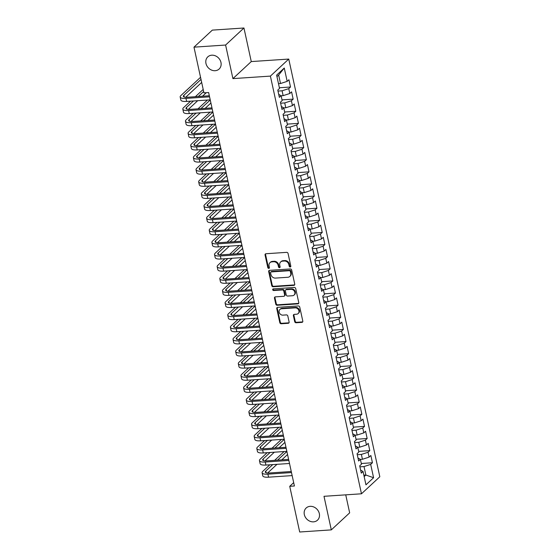 <?xml version="1.0" encoding="UTF-8"?>
<svg xmlns="http://www.w3.org/2000/svg" width="560" height="560" viewBox="0 0 560 560"><rect width="100%" height="100%" fill="white"/><g stroke="black" fill="none" stroke-linecap="round" stroke-linejoin="round"><path stroke-width="0.84" d="M290.192 267.001A0.896 0.763 -132.9 0 0 290.815 266.112L288.057 253.47A1.274 1.085 -132.9 0 0 286.65 252.357L265.951 253.743A1.274 1.085 -132.9 0 0 265.062 255.01L267.82 267.652A0.896 0.763 -132.9 0 0 269.43 267.547L269.073 265.909A4.081 3.486 -132.9 0 1 269.976 262.675A4.081 3.486 -132.9 0 1 271.922 261.856L273.644 261.737A4.081 3.486 -132.9 0 1 278.152 265.3L278.509 266.938A0.896 0.763 -132.9 0 0 280.119 266.826L279.762 265.195A4.081 3.486 -132.9 0 1 280.665 261.954A4.081 3.486 -132.9 0 1 282.611 261.142L284.34 261.023A4.081 3.486 -132.9 0 1 288.848 264.586L289.205 266.217A0.896 0.763 -132.9 0 0 290.192 267.001M280.665 261.954L281.162 261.492A4.081 3.486 -132.9 0 1 283.108 260.68L284.837 260.561A4.081 3.486 -132.9 0 1 289.345 264.124L289.702 265.762A0.896 0.763 -132.9 0 0 290.801 266.518M265.636 253.813A1.274 1.085 -132.9 0 0 265.559 254.548L268.317 267.19A0.896 0.763 -132.9 0 0 269.416 267.953M269.976 262.675L270.473 262.213A4.081 3.486 -132.9 0 1 272.419 261.394L274.141 261.282A4.081 3.486 -132.9 0 1 278.649 264.838L279.006 266.476A0.896 0.763 -132.9 0 0 280.112 267.239M310.135 506.338A8.316 7.098 -132.9 0 0 306.173 507.997A8.316 7.098 -132.9 0 0 305.179 516.887A8.316 7.098 -132.9 0 0 313.516 521.85A8.316 7.098 -132.9 0 0 317.485 520.184A8.316 7.098 -132.9 0 0 318.479 511.301A8.316 7.098 -132.9 0 0 310.135 506.338M211.771 55.195A8.316 7.098 -132.9 0 0 207.802 56.854A8.316 7.098 -132.9 0 0 206.815 65.744A8.316 7.098 -132.9 0 0 215.152 70.707A8.316 7.098 -132.9 0 0 219.121 69.041A8.316 7.098 -132.9 0 0 220.115 60.158A8.316 7.098 -132.9 0 0 211.771 55.195M294.7 321.65A1.274 1.085 -132.9 0 0 296.107 322.763L301.917 322.378A1.274 1.085 -132.9 0 0 302.806 321.111L299.74 307.069A1.274 1.085 -132.9 0 0 298.333 305.956L277.641 307.342A1.274 1.085 -132.9 0 0 276.752 308.609L279.811 322.651A1.274 1.085 -132.9 0 0 281.218 323.764L288.232 323.295A1.274 1.085 -132.9 0 0 289.121 322.028L287.812 316.015A1.274 1.085 -132.9 0 0 286.405 314.902L282.926 315.14A3.409 2.912 -132.9 0 1 279.503 313.103A3.409 2.912 -132.9 0 1 279.909 309.456A3.409 2.912 -132.9 0 1 281.54 308.77L295.162 307.86A3.409 2.912 -132.9 0 1 298.585 309.897A3.409 2.912 -132.9 0 1 298.179 313.544A3.409 2.912 -132.9 0 1 296.548 314.223L294.28 314.377A1.274 1.085 -132.9 0 0 293.391 315.644L294.7 321.65L295.197 321.188A1.274 1.085 -132.9 0 0 296.604 322.301L302.407 321.916A1.274 1.085 -132.9 0 0 302.729 321.846M294.413 485.989L208.628 92.54L203.938 92.855L193.977 47.159L225.603 45.038L232.918 78.617L270.396 76.104L361.473 493.794L323.995 496.307L331.31 529.879L299.691 532L289.73 486.304L294.413 485.989M293.846 285.376A1.274 1.085 -132.9 0 0 294.735 284.109L291.676 270.067A1.274 1.085 -132.9 0 0 290.269 268.954L269.57 270.34A1.274 1.085 -132.9 0 0 268.681 271.607L271.747 285.649A1.274 1.085 -132.9 0 0 273.154 286.762L293.846 285.376L294.343 284.914A1.274 1.085 -132.9 0 0 294.658 284.844M295.708 288.568L298.767 302.61A1.274 1.085 -132.9 0 1 297.878 303.877L277.186 305.263A1.274 1.085 -132.9 0 1 275.779 304.15L274.47 298.137A1.274 1.085 -132.9 0 1 275.359 296.87L283.752 296.31A1.274 1.085 -132.9 0 0 284.641 295.043L283.773 291.06A1.274 1.085 -132.9 0 0 282.359 289.947L273.623 290.528A0.896 0.763 -132.9 0 1 273.259 288.862L294.301 287.455A1.274 1.085 -132.9 0 1 295.708 288.568M270.396 76.104L288.75 59.066L379.82 476.756L361.473 493.794M279.377 87.752L290.514 87.01L288.932 79.737L287.168 81.368L284.263 68.04L276.626 75.131L279.531 88.466L277.774 90.097L279.356 97.37L281.12 95.739L282.177 100.583L280.413 102.221L282.002 109.494L283.759 107.856L284.823 112.707L283.059 114.338L284.648 121.611L286.405 119.98L287.462 124.824L285.705 126.462L287.287 133.735L289.051 132.097L290.108 136.948L288.344 138.586L289.933 145.852L291.69 144.221L292.747 149.072L290.99 150.703L292.572 157.976L294.336 156.338L295.393 161.189L293.629 162.827L295.218 170.1L296.975 168.462L298.032 173.313L296.275 174.944L297.857 182.217L299.621 180.586L300.678 185.43L298.914 187.068L300.503 194.341L302.26 192.703L303.317 197.554L301.56 199.185L303.142 206.458L304.906 204.827L305.963 209.671L304.199 211.309L305.788 218.582L307.545 216.944L308.602 221.795L306.845 223.433L308.427 230.699L310.191 229.068L311.248 233.919L309.484 235.55L311.073 242.823L312.83 241.185L313.887 246.036L312.13 247.674L313.719 254.947L315.476 253.309L316.533 258.16L314.776 259.791L316.358 267.064L318.122 265.433L319.179 270.277L317.415 271.915L319.004 279.188L320.761 277.55L321.818 282.401L320.061 284.032L321.643 291.305L323.407 289.674L324.464 294.518L322.7 296.156L324.289 303.429L326.046 301.791L327.103 306.642L325.346 308.28L326.928 315.546L328.692 313.915L329.749 318.759L327.985 320.397L329.574 327.67L331.331 326.032L332.388 330.883L330.631 332.521L332.213 339.794L333.977 338.156L335.034 343.007L333.27 344.638L334.859 351.911L336.616 350.28L337.673 355.124L335.916 356.762L337.498 364.035L339.262 362.397L340.319 367.248L338.555 368.879L340.144 376.152L341.901 374.521L342.958 379.365L341.201 381.003L342.783 388.276L344.547 386.638L345.604 391.489L343.847 393.12L345.429 400.393L347.193 398.762L348.25 403.606L346.486 405.244L348.075 412.517L349.832 410.879L350.889 415.73L349.132 417.368L350.714 424.641L352.478 423.003L353.535 427.854L351.771 429.485L353.36 436.758L355.117 435.127L356.174 439.971L354.417 441.609L355.999 448.882L357.763 447.244L358.82 452.095L357.056 453.726L358.645 460.999L360.402 459.368L361.459 464.212L359.702 465.85L361.284 473.123L363.048 471.485L360.633 470.12M290.514 87.01L288.757 88.641L289.814 93.492L283.143 95.648L281.127 95.781M282.023 99.876L293.16 99.127L291.571 91.854L289.814 93.492M293.16 99.127L291.403 100.765L292.46 105.616L285.789 107.772L283.773 107.905M284.662 112L295.806 111.251L294.217 103.978L292.46 105.616M295.806 111.251L294.042 112.882L295.099 117.733L288.428 119.889L286.419 120.022M287.308 124.117L298.445 123.368L296.863 116.102L295.099 117.733M298.445 123.368L296.688 125.006L297.745 129.857L291.074 132.013L289.058 132.146M289.954 136.241L301.091 135.492L299.502 128.219L297.745 129.857M301.091 135.492L299.327 137.13L300.384 141.974L293.72 144.13L291.704 144.27M292.593 148.358L303.73 147.616L302.148 140.343L300.384 141.974M303.73 147.616L301.973 149.247L303.03 154.098L296.359 156.254L294.343 156.387M295.239 160.482L306.376 159.733L304.787 152.46L303.03 154.098M306.376 159.733L304.612 161.371L305.669 166.215L299.005 168.371L296.989 168.511M297.878 172.599L309.015 171.857L307.433 164.584L305.669 166.215M309.015 171.857L307.258 173.488L308.315 178.339L301.644 180.495L299.628 180.628M300.524 184.723L311.661 183.974L310.072 176.701L308.315 178.339M311.661 183.974L309.897 185.612L310.954 190.463L304.29 192.619L302.274 192.752M303.163 196.847L314.3 196.098L312.718 188.825L310.954 190.463M314.3 196.098L312.543 197.729L313.6 202.58L306.929 204.736L304.913 204.869M305.809 208.964L316.946 208.215L315.357 200.949L313.6 202.58M316.946 208.215L315.182 209.853L316.239 214.704L309.575 216.86L307.559 216.993M308.448 221.088L319.585 220.339L318.003 213.066L316.239 214.704M319.585 220.339L317.828 221.977L318.885 226.821L312.214 228.977L310.198 229.117M311.094 233.205L322.231 232.463L320.642 225.19L318.885 226.821M322.231 232.463L320.467 234.094L321.531 238.945L314.86 241.101L312.844 241.234M313.733 245.329L324.877 244.58L323.288 237.307L321.531 238.945M324.877 244.58L323.113 246.218L324.17 251.062L317.499 253.218L315.483 253.358M316.379 257.446L327.516 256.704L325.934 249.431L324.17 251.062M327.516 256.704L325.759 258.335L326.816 263.186L320.145 265.342L318.129 265.475M319.018 269.57L330.162 268.821L328.573 261.548L326.816 263.186M330.162 268.821L328.398 270.459L329.455 275.31L322.791 277.466L320.775 277.599M321.664 281.687L332.801 280.945L331.219 273.672L329.455 275.31M332.801 280.945L331.044 282.576L332.101 287.427L325.43 289.583L323.414 289.716M324.31 293.811L335.447 293.062L333.858 285.789L332.101 287.427M335.447 293.062L333.683 294.7L334.74 299.551L328.076 301.707L326.06 301.84M326.949 305.935L338.086 305.186L336.504 297.913L334.74 299.551M338.086 305.186L336.329 306.824L337.386 311.668L330.715 313.824L328.699 313.964M329.595 318.052L340.732 317.31L339.143 310.037L337.386 311.668M340.732 317.31L338.968 318.941L340.025 323.792L333.361 325.948L331.345 326.081M332.234 330.176L343.371 329.427L341.789 322.154L340.025 323.792M343.371 329.427L341.614 331.065L342.671 335.909L336 338.065L333.984 338.205M334.88 342.293L346.017 341.551L344.428 334.278L342.671 335.909M346.017 341.551L344.253 343.182L345.31 348.033L338.646 350.189L336.63 350.322M337.519 354.417L348.656 353.668L347.074 346.395L345.31 348.033M348.656 353.668L346.899 355.306L347.956 360.15L341.285 362.313L339.269 362.446M340.165 366.534L351.302 365.792L349.713 358.519L347.956 360.15M351.302 365.792L349.538 367.423L350.595 372.274L343.931 374.43L341.915 374.563M342.804 378.658L353.948 377.909L352.359 370.636L350.595 372.274M353.948 377.909L352.184 379.547L353.241 384.398L346.57 386.554L344.554 386.687M345.45 390.782L356.587 390.033L355.005 382.76L353.241 384.398M356.587 390.033L354.83 391.671L355.887 396.515L349.216 398.671L347.2 398.811M348.089 402.899L359.233 402.157L357.644 394.884L355.887 396.515M359.233 402.157L357.469 403.788L358.526 408.639L351.855 410.795L349.846 410.928M350.735 415.023L361.872 414.274L360.29 407.001L358.526 408.639M361.872 414.274L360.115 415.912L361.172 420.756L354.501 422.912L352.485 423.052M353.381 427.14L364.518 426.398L362.929 419.125L361.172 420.756M364.518 426.398L362.754 428.029L363.811 432.88L357.147 435.036L355.131 435.169M356.02 439.264L367.157 438.515L365.575 431.242L363.811 432.88M367.157 438.515L365.4 440.153L366.457 444.997L359.786 447.16L357.77 447.293M358.666 451.381L369.803 450.639L368.214 443.366L366.457 444.997M369.803 450.639L368.039 452.27L369.096 457.121L362.432 459.277L360.416 459.41M361.305 463.505L372.442 462.756L370.86 455.483L369.096 457.121M372.442 462.756L370.685 464.394L373.59 477.729L365.953 484.82L363.048 471.485M360.402 459.368L357.987 457.996M363.853 475.167L365.862 475.034L364.014 466.55L359.912 466.823M370.685 464.394L364.014 466.55M373.59 477.729L365.862 475.034L364.168 476.616M357.763 447.244L355.348 445.879M362.432 459.277L361.375 454.426L357.273 454.706M368.039 452.27L361.375 454.426M355.117 435.127L352.702 433.755M359.786 447.16L358.729 442.309L354.627 442.582M365.4 440.153L358.729 442.309M352.478 423.003L350.063 421.638M357.147 435.036L356.09 430.185L351.988 430.465M362.754 428.029L356.09 430.185M349.832 410.879L347.417 409.514M354.501 422.912L353.444 418.068L349.342 418.341M360.115 415.912L353.444 418.068M347.193 398.762L344.778 397.397M351.855 410.795L350.798 405.944L346.696 406.217M357.469 403.788L350.798 405.944M344.547 386.638L342.132 385.273M349.216 398.671L348.159 393.827L344.057 394.1M354.83 391.671L348.159 393.827M341.901 374.521L339.486 373.156M346.57 386.554L345.513 381.703L341.411 381.976M352.184 379.547L345.513 381.703M339.262 362.397L336.847 361.032M343.931 374.43L342.874 369.579L338.772 369.859M349.538 367.423L342.874 369.579M336.616 350.28L334.201 348.908M341.285 362.313L340.228 357.462L336.126 357.735M346.899 355.306L340.228 357.462M333.977 338.156L331.562 336.791M338.646 350.189L337.589 345.338L333.487 345.618M344.253 343.182L337.589 345.338M331.331 326.032L328.916 324.667M336 338.065L334.943 333.221L330.841 333.494M341.614 331.065L334.943 333.221M328.692 313.915L326.277 312.55M333.361 325.948L332.304 321.097L328.202 321.37M338.968 318.941L332.304 321.097M326.046 301.791L323.631 300.426M330.715 313.824L329.658 308.98L325.556 309.253M336.329 306.824L329.658 308.98M323.407 289.674L320.992 288.309M328.076 301.707L327.019 296.856L322.917 297.129M333.683 294.7L327.019 296.856M320.761 277.55L318.346 276.185M325.43 289.583L324.373 284.732L320.271 285.012M331.044 282.576L324.373 284.732M318.122 265.433L315.707 264.061M322.791 277.466L321.727 272.615L317.625 272.888M328.398 270.459L321.727 272.615M315.476 253.309L313.061 251.944M320.145 265.342L319.088 260.491L314.986 260.771M325.759 258.335L319.088 260.491M312.83 241.185L310.415 239.82M317.499 253.218L316.442 248.374L312.34 248.647M323.113 246.218L316.442 248.374M310.191 229.068L307.776 227.703M314.86 241.101L313.803 236.25L309.701 236.523M320.467 234.094L313.803 236.25M307.545 216.944L305.13 215.579M312.214 228.977L311.157 224.133L307.055 224.406M317.828 221.977L311.157 224.133M304.906 204.827L302.491 203.462M309.575 216.86L308.518 212.009L304.416 212.282M315.182 209.853L308.518 212.009M302.26 192.703L299.845 191.338M306.929 204.736L305.872 199.892L301.77 200.165M312.543 197.729L305.872 199.892M299.621 180.586L297.206 179.214M304.29 192.619L303.233 187.768L299.131 188.041M309.897 185.612L303.233 187.768M296.975 168.462L294.56 167.097M301.644 180.495L300.587 175.644L296.485 175.924M307.258 173.488L300.587 175.644M294.336 156.338L291.921 154.973M299.005 168.371L297.948 163.527L293.846 163.8M304.612 161.371L297.948 163.527M291.69 144.221L289.275 142.856M296.359 156.254L295.302 151.403L291.2 151.676M301.973 149.247L295.302 151.403M289.051 132.097L286.636 130.732M293.72 144.13L292.663 139.286L288.554 139.559M299.327 137.13L292.663 139.286M286.405 119.98L283.99 118.615M291.074 132.013L290.017 127.162L285.915 127.435M296.688 125.006L290.017 127.162M283.759 107.856L281.351 106.491M288.428 119.889L287.371 115.045L283.269 115.318M294.042 112.882L287.371 115.045M281.12 95.739L278.705 94.367M285.789 107.772L284.732 102.921L280.63 103.194M291.403 100.765L284.732 102.921M283.143 95.648L282.086 90.797L277.984 91.077M288.757 88.641L282.086 90.797M293.678 482.636L289.73 486.304M331.31 529.879L349.664 512.841L345.737 494.851M232.918 78.617L251.272 61.572L243.95 28L225.603 45.038M243.95 28L212.324 30.121L193.977 47.159M251.272 61.572L288.75 59.066M287.168 81.368L280.504 83.524L278.656 75.04L276.955 76.622M280.504 83.524L278.488 83.664M284.263 68.04L278.656 75.04M269.255 270.41A1.274 1.085 -132.9 0 0 269.178 271.145L272.237 285.187A1.274 1.085 -132.9 0 0 273.651 286.3L294.343 284.914M290.353 271.481A0.896 0.763 -132.9 0 0 289.366 270.704L271.201 271.922A0.896 0.763 -132.9 0 0 270.578 272.811L270.956 274.533A4.081 3.486 -132.9 0 0 275.464 278.096L287.882 277.263A4.081 3.486 -132.9 0 0 289.828 276.444A4.081 3.486 -132.9 0 0 290.724 273.21L290.353 271.481L290.85 271.026A0.896 0.763 -132.9 0 0 289.863 270.242L289.366 270.704M270.774 272.104L271.271 271.642A0.896 0.763 -132.9 0 1 271.698 271.46L289.863 270.242M289.828 276.444L290.318 275.982A4.081 3.486 -132.9 0 0 291.221 272.748L290.724 273.21M290.85 271.026L291.221 272.748M275.044 296.947A1.274 1.085 -132.9 0 0 274.967 297.682L276.276 303.688A1.274 1.085 -132.9 0 0 277.683 304.801L298.375 303.415A1.274 1.085 -132.9 0 0 298.69 303.345M284.361 296.058L284.851 295.596A1.274 1.085 -132.9 0 0 285.138 294.581L284.27 290.598A1.274 1.085 -132.9 0 0 282.856 289.485L274.12 290.073L273.623 290.528M273.147 288.883A0.896 0.763 -132.9 0 0 274.12 290.073M292.46 295.729A3.409 2.912 -132.9 0 0 294.084 295.043A3.409 2.912 -132.9 0 0 294.49 291.396A3.409 2.912 -132.9 0 0 291.074 289.359L286.272 289.681A1.274 1.085 -132.9 0 0 285.383 290.948L286.251 294.938A1.274 1.085 -132.9 0 0 287.658 296.051L292.46 295.729M294.084 295.043L294.581 294.581A3.409 2.912 -132.9 0 0 294.987 290.941A3.409 2.912 -132.9 0 0 291.564 288.904L291.074 289.359M285.663 289.94L286.16 289.478A1.274 1.085 -132.9 0 1 286.769 289.226L291.564 288.904M293.965 314.447A1.274 1.085 -132.9 0 0 293.888 315.182L295.197 321.188M298.179 313.544L298.676 313.082A3.409 2.912 -132.9 0 0 299.082 309.435A3.409 2.912 -132.9 0 0 295.659 307.398L295.162 307.86M279.909 309.456L280.406 308.994A3.409 2.912 -132.9 0 1 282.037 308.308L295.659 307.398M277.326 307.412A1.274 1.085 -132.9 0 0 277.249 308.147L280.308 322.189A1.274 1.085 -132.9 0 0 281.715 323.302L288.729 322.833A1.274 1.085 -132.9 0 0 289.044 322.763M200.55 77.301L180.915 95.536A9.744 2.891 -12.3 0 0 180.18 97.027A9.744 2.891 -12.3 0 0 185.983 98.399L209.559 96.824M180.18 97.027L180.845 100.051A9.744 2.891 -12.3 0 0 186.641 101.43L210.217 99.855M209.328 95.767L187.222 97.251A6.496 1.925 167.7 0 1 183.351 96.334A6.496 1.925 167.7 0 1 183.841 95.34L201.005 79.401M185.689 97.272L201.67 82.432M190.54 101.171L183.561 107.66A9.744 2.891 -12.3 0 0 182.826 109.144A9.744 2.891 -12.3 0 0 188.622 110.523L212.205 108.941M182.826 109.144L183.484 112.175A9.744 2.891 -12.3 0 0 189.287 113.554L212.863 111.972M211.974 107.891L189.861 109.375A6.496 1.925 167.7 0 1 185.997 108.451A6.496 1.925 167.7 0 1 186.487 107.464L193.473 100.975M188.335 109.389L197.701 100.695M202.51 96.229L206.304 92.701M198.282 96.509L203.651 91.525M203.196 89.425L195.349 96.705M193.186 113.295L186.2 119.777A9.744 2.891 -12.3 0 0 185.465 121.268A9.744 2.891 -12.3 0 0 191.268 122.647L214.844 121.065M185.465 121.268L186.13 124.299A9.744 2.891 -12.3 0 0 191.926 125.678L215.502 124.096M214.613 120.008L192.507 121.492A6.496 1.925 167.7 0 1 188.643 120.575A6.496 1.925 167.7 0 1 189.133 119.581L196.112 113.099M190.974 121.513L200.34 112.812M205.149 108.346L210.903 103.005M200.921 108.633L210.245 99.974M207.459 100.037L197.995 108.829M195.832 125.412L188.846 131.901A9.744 2.891 -12.3 0 0 188.111 133.385A9.744 2.891 -12.3 0 0 193.907 134.764L217.49 133.182M188.111 133.385L188.769 136.416A9.744 2.891 -12.3 0 0 194.572 137.795L218.148 136.213M217.259 132.132L195.146 133.616A6.496 1.925 167.7 0 1 191.282 132.692A6.496 1.925 167.7 0 1 191.772 131.705L198.758 125.216M193.62 133.63L202.986 124.936M207.795 120.47L213.549 115.122M203.567 120.75L212.891 112.091M210.098 112.161L200.634 120.946M198.471 137.536L191.485 144.018A9.744 2.891 -12.3 0 0 190.75 145.509A9.744 2.891 -12.3 0 0 196.553 146.888L220.129 145.306M190.75 145.509L191.415 148.54A9.744 2.891 -12.3 0 0 197.211 149.919L220.794 148.337M219.898 144.256L197.792 145.733A6.496 1.925 167.7 0 1 193.928 144.816A6.496 1.925 167.7 0 1 194.418 143.822L201.397 137.34M196.259 145.754L205.625 137.053M210.434 132.587L216.195 127.246M206.206 132.874L215.53 124.215M212.744 124.278L203.28 133.07M201.117 149.653L194.131 156.142A9.744 2.891 -12.3 0 0 193.396 157.626A9.744 2.891 -12.3 0 0 199.192 159.005L222.775 157.43M193.396 157.626L194.054 160.657A9.744 2.891 -12.3 0 0 199.857 162.036L223.433 160.461M222.544 156.373L200.438 157.857A6.496 1.925 167.7 0 1 196.567 156.94A6.496 1.925 167.7 0 1 197.057 155.946L204.043 149.457M198.905 157.871L208.271 149.177M213.08 144.711L218.834 139.363M208.852 144.991L218.176 136.332M215.383 136.402L205.919 145.187M203.756 161.777L196.77 168.266A9.744 2.891 -12.3 0 0 196.035 169.75A9.744 2.891 -12.3 0 0 201.838 171.129L225.414 169.547M196.035 169.75L196.7 172.781A9.744 2.891 -12.3 0 0 202.496 174.16L226.079 172.578M225.183 168.497L203.077 169.974A6.496 1.925 167.7 0 1 199.213 169.057A6.496 1.925 167.7 0 1 199.703 168.063L206.682 161.581M201.551 169.995L210.917 161.294M215.719 156.828L221.48 151.487M211.491 157.115L220.815 148.456M218.029 148.519L208.565 157.311M206.402 173.894L199.416 180.383A9.744 2.891 -12.3 0 0 198.681 181.867A9.744 2.891 -12.3 0 0 204.484 183.246L228.06 181.671M198.681 181.867L199.339 184.898A9.744 2.891 -12.3 0 0 205.142 186.277L228.718 184.702M227.829 180.614L205.723 182.098A6.496 1.925 167.7 0 1 201.852 181.181A6.496 1.925 167.7 0 1 202.342 180.187L209.328 173.698M204.19 182.119L213.556 173.418M218.365 168.952L224.119 163.604M214.137 169.239L223.461 160.573M220.675 160.643L211.211 169.435M209.041 186.018L202.062 192.507A9.744 2.891 -12.3 0 0 201.327 193.991A9.744 2.891 -12.3 0 0 207.123 195.37L230.699 193.788M201.327 193.991L201.985 197.022A9.744 2.891 -12.3 0 0 207.781 198.401L231.364 196.819M230.475 192.738L208.362 194.222A6.496 1.925 167.7 0 1 204.498 193.298A6.496 1.925 167.7 0 1 204.988 192.311L211.974 185.822M206.836 194.236L216.202 185.535M221.004 181.076L226.765 175.728M216.776 181.356L226.1 172.697M223.314 172.767L213.85 181.552M211.687 198.142L204.701 204.624A9.744 2.891 -12.3 0 0 203.966 206.115A9.744 2.891 -12.3 0 0 209.769 207.494L233.345 205.912M203.966 206.115L204.624 209.146A9.744 2.891 -12.3 0 0 210.427 210.525L234.003 208.943M233.114 204.855L211.008 206.339A6.496 1.925 167.7 0 1 207.137 205.422A6.496 1.925 167.7 0 1 207.627 204.428L214.613 197.946M209.475 206.36L218.841 197.659M223.65 193.193L229.404 187.852M219.422 193.48L228.746 184.821M225.96 184.884L216.496 193.676M214.326 210.259L207.347 216.748A9.744 2.891 -12.3 0 0 206.612 218.232A9.744 2.891 -12.3 0 0 212.408 219.611L235.984 218.029M206.612 218.232L207.27 221.263A9.744 2.891 -12.3 0 0 213.073 222.642L236.649 221.06M235.76 216.979L213.647 218.463A6.496 1.925 167.7 0 1 209.783 217.539A6.496 1.925 167.7 0 1 210.273 216.552L217.259 210.063M212.121 218.477L221.487 209.783M226.296 205.317L232.05 199.969M222.061 205.597L231.385 196.938M228.599 197.008L219.135 205.793M216.972 222.383L209.986 228.865A9.744 2.891 -12.3 0 0 209.251 230.356A9.744 2.891 -12.3 0 0 215.054 231.735L238.63 230.153M209.251 230.356L209.916 233.387A9.744 2.891 -12.3 0 0 215.712 234.766L239.288 233.184M238.399 229.103L216.293 230.58A6.496 1.925 167.7 0 1 212.422 229.663A6.496 1.925 167.7 0 1 212.912 228.669L219.898 222.187M214.76 230.601L224.126 221.9M228.935 217.434L234.689 212.093M224.707 217.721L234.031 209.062M231.245 209.125L221.781 217.917M219.611 234.5L212.632 240.989A9.744 2.891 -12.3 0 0 211.897 242.473A9.744 2.891 -12.3 0 0 217.693 243.852L241.276 242.277M211.897 242.473L212.555 245.504A9.744 2.891 -12.3 0 0 218.358 246.883L241.934 245.301M241.045 241.22L218.932 242.704A6.496 1.925 167.7 0 1 215.068 241.787A6.496 1.925 167.7 0 1 215.558 240.793L222.544 234.304M217.406 242.718L226.772 234.024M231.581 229.558L237.335 224.21M227.353 229.838L236.677 221.179M233.884 221.249L224.42 230.034M222.257 246.624L215.271 253.113A9.744 2.891 -12.3 0 0 214.536 254.597A9.744 2.891 -12.3 0 0 220.339 255.976L243.915 254.394M214.536 254.597L215.201 257.628A9.744 2.891 -12.3 0 0 220.997 259.007L244.573 257.425M243.684 253.344L221.578 254.821A6.496 1.925 167.7 0 1 217.714 253.904A6.496 1.925 167.7 0 1 218.204 252.91L225.183 246.428M220.045 254.842L229.411 246.141M234.22 241.675L239.974 236.334M229.992 241.962L239.316 233.303M236.53 233.366L227.066 242.158M224.903 258.741L217.917 265.23A9.744 2.891 -12.3 0 0 217.182 266.714A9.744 2.891 -12.3 0 0 222.978 268.093L246.561 266.518M217.182 266.714L217.84 269.745A9.744 2.891 -12.3 0 0 223.643 271.124L247.219 269.549M246.33 265.461L224.217 266.945A6.496 1.925 167.7 0 1 220.353 266.028A6.496 1.925 167.7 0 1 220.843 265.034L227.829 258.545M222.691 266.966L232.057 258.265M236.866 253.799L242.62 248.451M232.638 254.086L241.962 245.42M239.169 245.49L229.705 254.282M227.542 270.865L220.556 277.354A9.744 2.891 -12.3 0 0 219.821 278.838A9.744 2.891 -12.3 0 0 225.624 280.217L249.2 278.635M219.821 278.838L220.486 281.869A9.744 2.891 -12.3 0 0 226.282 283.248L249.865 281.666M248.969 277.585L226.863 279.069A6.496 1.925 167.7 0 1 222.999 278.145A6.496 1.925 167.7 0 1 223.489 277.158L230.468 270.669M225.33 279.083L234.696 270.382M239.505 265.923L245.266 260.575M235.277 266.203L244.601 257.544M241.815 257.607L232.351 266.399M230.188 282.989L223.202 289.471A9.744 2.891 -12.3 0 0 222.467 290.962A9.744 2.891 -12.3 0 0 228.263 292.341L251.846 290.759M222.467 290.962L223.125 293.993A9.744 2.891 -12.3 0 0 228.928 295.365L252.504 293.79M251.615 289.702L229.509 291.186A6.496 1.925 167.7 0 1 225.638 290.269A6.496 1.925 167.7 0 1 226.128 289.275L233.114 282.793M227.976 291.207L237.342 282.506M242.151 278.04L247.905 272.692M237.923 278.327L247.247 269.668M244.454 269.731L234.99 278.523M232.827 295.106L225.841 301.595A9.744 2.891 -12.3 0 0 225.106 303.079A9.744 2.891 -12.3 0 0 230.909 304.458L254.485 302.876M225.106 303.079L225.771 306.11A9.744 2.891 -12.3 0 0 231.567 307.489L255.15 305.907M254.254 301.826L232.148 303.31A6.496 1.925 167.7 0 1 228.284 302.386A6.496 1.925 167.7 0 1 228.774 301.399L235.753 294.91M230.622 303.324L239.988 294.63M244.79 290.164L250.551 284.816M240.562 290.444L249.886 281.785M247.1 281.855L237.636 290.64M235.473 307.23L228.487 313.712A9.744 2.891 -12.3 0 0 227.752 315.203A9.744 2.891 -12.3 0 0 233.548 316.582L257.131 315M227.752 315.203L228.41 318.234A9.744 2.891 -12.3 0 0 234.213 319.613L257.789 318.031M256.9 313.95L234.794 315.427A6.496 1.925 167.7 0 1 230.923 314.51A6.496 1.925 167.7 0 1 231.413 313.516L238.399 307.034M233.261 315.448L242.627 306.747M247.436 302.281L253.19 296.94M243.208 302.568L252.532 293.909M249.739 293.972L240.282 302.764M238.112 319.347L231.133 325.836A9.744 2.891 -12.3 0 0 230.391 327.32A9.744 2.891 -12.3 0 0 236.194 328.699L259.77 327.124M230.391 327.32L231.056 330.351A9.744 2.891 -12.3 0 0 236.852 331.73L260.435 330.148M259.546 326.067L237.433 327.551A6.496 1.925 167.7 0 1 233.569 326.627A6.496 1.925 167.7 0 1 234.059 325.64L241.045 319.151M235.907 327.565L245.273 318.871M250.075 314.405L255.836 309.057M245.847 314.685L255.171 306.026M252.385 306.096L242.921 314.881M240.758 331.471L233.772 337.953A9.744 2.891 -12.3 0 0 233.037 339.444A9.744 2.891 -12.3 0 0 238.84 340.823L262.416 339.241M233.037 339.444L233.695 342.475A9.744 2.891 -12.3 0 0 239.498 343.854L263.074 342.272M262.185 338.191L240.079 339.668A6.496 1.925 167.7 0 1 236.208 338.751A6.496 1.925 167.7 0 1 236.698 337.757L243.684 331.275M238.546 339.689L247.912 330.988M252.721 326.522L258.475 321.181M248.493 326.809L257.817 318.15M255.031 318.213L245.567 327.005M243.397 343.588L236.418 350.077A9.744 2.891 -12.3 0 0 235.683 351.561A9.744 2.891 -12.3 0 0 241.479 352.94L265.055 351.365M235.683 351.561L236.341 354.592A9.744 2.891 -12.3 0 0 242.137 355.971L265.72 354.396M264.831 350.308L242.718 351.792A6.496 1.925 167.7 0 1 238.854 350.875A6.496 1.925 167.7 0 1 239.344 349.881L246.33 343.392M241.192 351.813L250.558 343.112M255.367 338.646L261.121 333.298M251.132 338.933L260.456 330.267M257.67 330.337L248.206 339.129M246.043 355.712L239.057 362.201A9.744 2.891 -12.3 0 0 238.322 363.685A9.744 2.891 -12.3 0 0 244.125 365.064L267.701 363.482M238.322 363.685L238.987 366.716A9.744 2.891 -12.3 0 0 244.783 368.095L268.359 366.513M267.47 362.432L245.364 363.916A6.496 1.925 167.7 0 1 241.493 362.992A6.496 1.925 167.7 0 1 241.983 362.005L248.969 355.516M243.831 363.93L253.197 355.229M258.006 350.77L263.76 345.422M253.778 351.05L263.102 342.391M260.316 342.454L250.852 351.246M248.682 367.836L241.703 374.318A9.744 2.891 -12.3 0 0 240.968 375.809A9.744 2.891 -12.3 0 0 246.764 377.188L270.34 375.606M240.968 375.809L241.626 378.833A9.744 2.891 -12.3 0 0 247.429 380.212L271.005 378.637M270.116 374.549L248.003 376.033A6.496 1.925 167.7 0 1 244.139 375.116A6.496 1.925 167.7 0 1 244.629 374.122L251.615 367.64M246.477 376.054L255.843 367.353M260.652 362.887L266.406 357.539M256.424 363.174L265.741 354.515M262.955 354.578L253.491 363.37M251.328 379.953L244.342 386.442A9.744 2.891 -12.3 0 0 243.607 387.926A9.744 2.891 -12.3 0 0 249.41 389.305L272.986 387.723M243.607 387.926L244.272 390.957A9.744 2.891 -12.3 0 0 250.068 392.336L273.644 390.754M272.755 386.673L250.649 388.157A6.496 1.925 167.7 0 1 246.778 387.233A6.496 1.925 167.7 0 1 247.275 386.246L254.254 379.757M249.116 388.171L258.482 379.477M263.291 375.011L269.045 369.663M259.063 375.291L268.387 366.632M265.601 366.702L256.137 375.487M253.974 392.077L246.988 398.559A9.744 2.891 -12.3 0 0 246.253 400.05A9.744 2.891 -12.3 0 0 252.049 401.429L275.632 399.847M246.253 400.05L246.911 403.081A9.744 2.891 -12.3 0 0 252.714 404.46L276.29 402.878M275.401 398.797L253.288 400.274A6.496 1.925 167.7 0 1 249.424 399.357A6.496 1.925 167.7 0 1 249.914 398.363L256.9 391.881M251.762 400.295L261.128 391.594M265.937 387.128L271.691 381.787M261.709 387.415L271.033 378.756M268.24 378.819L258.776 387.611M256.613 404.194L249.627 410.683A9.744 2.891 -12.3 0 0 248.892 412.167A9.744 2.891 -12.3 0 0 254.695 413.546L278.271 411.971M248.892 412.167L249.557 415.198A9.744 2.891 -12.3 0 0 255.353 416.577L278.936 414.995M278.04 410.914L255.934 412.398A6.496 1.925 167.7 0 1 252.07 411.474A6.496 1.925 167.7 0 1 252.56 410.487L259.539 403.998M254.401 412.412L263.767 403.718M268.576 399.252L274.337 393.904M264.348 399.532L273.672 390.873M270.886 390.943L261.422 399.728M259.259 416.318L252.273 422.8A9.744 2.891 -12.3 0 0 251.538 424.291A9.744 2.891 -12.3 0 0 257.334 425.67L280.917 424.088M251.538 424.291L252.196 427.322A9.744 2.891 -12.3 0 0 257.999 428.701L281.575 427.119M280.686 423.038L258.573 424.515A6.496 1.925 167.7 0 1 254.709 423.598A6.496 1.925 167.7 0 1 255.199 422.604L262.185 416.122M257.047 424.536L266.413 415.835M271.222 411.369L276.976 406.028M266.994 411.656L276.318 402.997M273.525 403.06L264.061 411.852M261.898 428.435L254.912 434.924A9.744 2.891 -12.3 0 0 254.177 436.408A9.744 2.891 -12.3 0 0 259.98 437.787L283.556 436.212M254.177 436.408L254.842 439.439A9.744 2.891 -12.3 0 0 260.638 440.818L284.221 439.243M283.325 435.155L261.219 436.639A6.496 1.925 167.7 0 1 257.355 435.722A6.496 1.925 167.7 0 1 257.845 434.728L264.824 428.239M259.686 436.66L269.059 427.959M273.861 423.493L279.622 418.145M269.633 423.773L278.957 415.114M276.171 415.184L266.707 423.976M264.544 440.559L257.558 447.048A9.744 2.891 -12.3 0 0 256.823 448.532A9.744 2.891 -12.3 0 0 262.619 449.911L286.202 448.329M256.823 448.532L257.481 451.563A9.744 2.891 -12.3 0 0 263.284 452.942L286.86 451.36M285.971 447.279L263.865 448.763A6.496 1.925 167.7 0 1 259.994 447.839A6.496 1.925 167.7 0 1 260.484 446.852L267.47 440.363M262.332 448.777L271.698 440.076M276.507 435.617L282.261 430.269M272.279 435.897L281.603 427.238M278.81 427.301L269.346 436.093M267.183 452.683L260.197 459.165A9.744 2.891 -12.3 0 0 259.462 460.656A9.744 2.891 -12.3 0 0 265.265 462.035L288.841 460.453M259.462 460.656L260.127 463.68A9.744 2.891 -12.3 0 0 265.923 465.059L289.506 463.484M288.617 459.396L266.504 460.88A6.496 1.925 167.7 0 1 262.64 459.963A6.496 1.925 167.7 0 1 263.13 458.969L270.116 452.487M264.978 460.901L274.344 452.2M279.146 447.734L284.907 442.386M274.918 448.021L284.242 439.362M281.456 439.425L271.992 448.217M269.829 464.8L262.843 471.289A9.744 2.891 -12.3 0 0 262.108 472.773A9.744 2.891 -12.3 0 0 267.911 474.152L291.487 472.57M262.108 472.773L262.766 475.804A9.744 2.891 -12.3 0 0 268.569 477.183L292.145 475.601M291.256 471.52L269.15 473.004A6.496 1.925 167.7 0 1 265.279 472.08A6.496 1.925 167.7 0 1 265.769 471.093L272.755 464.604M267.617 473.018L276.983 464.324M281.792 459.858L287.546 454.51M277.564 460.138L286.888 451.479M284.102 451.549L274.638 460.334M289.345 264.124L288.848 264.586M284.837 260.561L284.34 261.023M283.108 260.68L282.611 261.142M279.006 266.476L278.509 266.938M278.649 264.838L278.152 265.3M274.141 261.282L273.644 261.737M272.419 261.394L271.922 261.856M268.317 267.19L267.82 267.652M265.559 254.548L265.062 255.01M289.702 265.762L289.205 266.217M273.651 286.3L273.154 286.762M272.237 285.187L271.747 285.649M269.178 271.145L268.681 271.607M271.698 271.46L271.201 271.922M298.375 303.415L297.878 303.877M277.683 304.801L277.186 305.263M276.276 303.688L275.779 304.15M274.967 297.682L274.47 298.137M285.138 294.581L284.641 295.043M284.27 290.598L283.773 291.06M282.856 289.485L282.359 289.947M286.769 289.226L286.272 289.681M293.888 315.182L293.391 315.644M282.037 308.308L281.54 308.77M288.729 322.833L288.232 323.295M281.715 323.302L281.218 323.764M280.308 322.189L279.811 322.651M277.249 308.147L276.752 308.609M302.407 321.916L301.917 322.378M296.604 322.301L296.107 322.763M185.983 98.399L186.641 101.43M183.841 95.34L184.212 97.027M188.622 110.523L189.287 113.554M186.487 107.464L186.858 109.151M191.268 122.647L191.926 125.678M189.133 119.581L189.497 121.268M193.907 134.764L194.572 137.795M191.772 131.705L192.143 133.392M196.553 146.888L197.211 149.919M194.418 143.822L194.782 145.516M199.192 159.005L199.857 162.036M197.057 155.946L197.428 157.633M201.838 171.129L202.496 174.16M199.703 168.063L200.067 169.757M204.484 183.246L205.142 186.277M202.342 180.187L202.713 181.874M207.123 195.37L207.781 198.401M204.988 192.311L205.352 193.998M209.769 207.494L210.427 210.525M207.627 204.428L207.998 206.115M212.408 219.611L213.073 222.642M210.273 216.552L210.637 218.239M215.054 231.735L215.712 234.766M212.912 228.669L213.283 230.363M217.693 243.852L218.358 246.883M215.558 240.793L215.929 242.48M220.339 255.976L220.997 259.007M218.204 252.91L218.568 254.604M222.978 268.093L223.643 271.124M220.843 265.034L221.214 266.721M225.624 280.217L226.282 283.248M223.489 277.158L223.853 278.845M228.263 292.341L228.928 295.365M226.128 289.275L226.499 290.962M230.909 304.458L231.567 307.489M228.774 301.399L229.138 303.086M233.548 316.582L234.213 319.613M231.413 313.516L231.784 315.21M236.194 328.699L236.852 331.73M234.059 325.64L234.423 327.327M238.84 340.823L239.498 343.854M236.698 337.757L237.069 339.451M241.479 352.94L242.137 355.971M239.344 349.881L239.708 351.568M244.125 365.064L244.783 368.095M241.983 362.005L242.354 363.692M246.764 377.188L247.429 380.212M244.629 374.122L245 375.809M249.41 389.305L250.068 392.336M247.275 386.246L247.639 387.933M252.049 401.429L252.714 404.46M249.914 398.363L250.285 400.057M254.695 413.546L255.353 416.577M252.56 410.487L252.924 412.174M257.334 425.67L257.999 428.701M255.199 422.604L255.57 424.298M259.98 437.787L260.638 440.818M257.845 434.728L258.209 436.415M262.619 449.911L263.284 452.942M260.484 446.852L260.855 448.539M265.265 462.035L265.923 465.059M263.13 458.969L263.494 460.656M267.911 474.152L268.569 477.183M265.769 471.093L266.14 472.78"/></g></svg>
